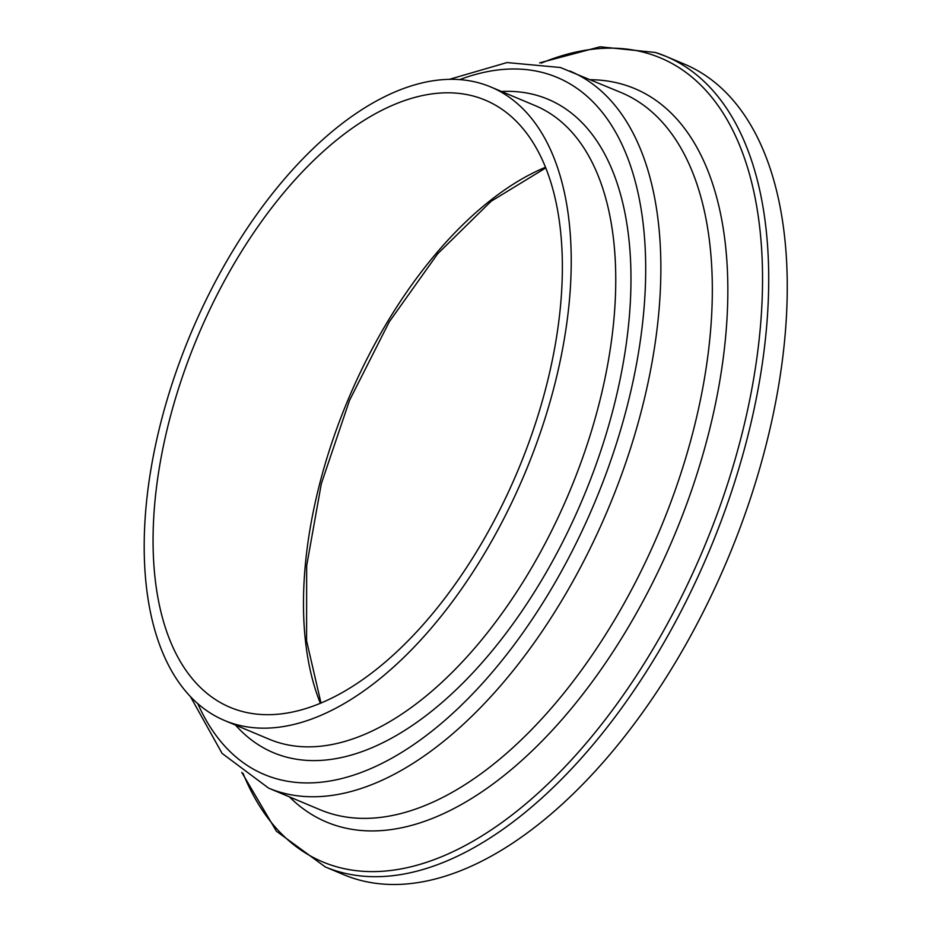 <?xml version="1.0" encoding="UTF-8"?>
<svg xmlns="http://www.w3.org/2000/svg" width="931" height="931" viewBox="0 0 931 931"><rect width="100%" height="100%" fill="white"/><g stroke="black" fill="none" stroke-linecap="round" stroke-linejoin="round"><path stroke-width="1.4" d="M477.789 97.371A329.318 173.55 -67.2 0 0 194.835 343.492A329.318 173.55 -67.2 0 0 230.225 707.385A329.318 173.55 -67.2 0 0 517.741 470.935A329.318 173.55 -67.2 0 0 485.202 100.117A329.318 173.55 -67.2 0 0 477.789 97.371M241.757 772.358L276.379 831.185L325.315 866.947L343.865 874.744A439.63 231.691 -67.2 0 0 727.681 559.089A439.63 231.691 -67.2 0 0 684.25 64.053L665.7 56.256A439.63 231.691 -67.2 0 0 655.796 52.602M482.991 84.093A343.586 181.079 -67.2 0 0 187.771 340.886A343.586 181.079 -67.2 0 0 224.697 720.547A343.586 181.079 -67.2 0 0 524.665 473.856A343.586 181.079 -67.2 0 0 490.73 86.955A343.586 181.079 -67.2 0 0 482.991 84.093M545.438 167.289A329.318 173.55 -67.2 0 0 348.078 399.702A329.318 173.55 -67.2 0 0 320.369 703.347M325.315 866.947A439.63 231.691 -67.2 0 0 709.131 551.303A439.63 231.691 -67.2 0 0 665.7 56.256L655.482 52.485L600.064 46.794L539.654 62.854M243.072 773.37A436.069 229.817 -67.2 0 0 661.219 634.942A436.069 229.817 -67.2 0 0 650.513 54.242A436.069 229.817 -67.2 0 0 541.295 63.087M289.39 796.855A397.805 209.65 -67.2 0 0 660.451 566.711A397.805 209.65 -67.2 0 0 625.655 85.256A397.805 209.65 -67.2 0 0 590.51 79.705M319.868 809.656A388.902 204.96 -67.2 0 0 659.532 530.74A388.902 204.96 -67.2 0 0 621.221 92.6L560.357 67.509L506.988 62.563L449.475 79.31M320.089 809.749L268.64 788.138A388.902 204.96 -67.2 0 0 608.164 508.908A388.902 204.96 -67.2 0 0 569.749 70.989M197.768 703.592A378.079 199.257 -67.2 0 0 560.171 573.601A378.079 199.257 -67.2 0 0 548.557 74.259A378.079 199.257 -67.2 0 0 459.763 79.601M235.473 725.063A354.408 186.782 -67.2 0 0 568.201 530.926A354.408 186.782 -67.2 0 0 539.933 96.277A354.408 186.782 -67.2 0 0 501.495 91.482M269.024 739.156A343.586 181.079 -67.2 0 0 569.109 492.743A343.586 181.079 -67.2 0 0 535.255 105.657L490.73 86.955M545.706 167.941L491.114 201.271L437.651 253.826L389.286 321.812L349.544 400.318L321.335 483.666L306.66 565.804L306.578 640.772L321.009 703.08M190.355 696.446L222.067 753.377L268.64 788.138M269.222 739.237L224.697 720.547"/></g></svg>
